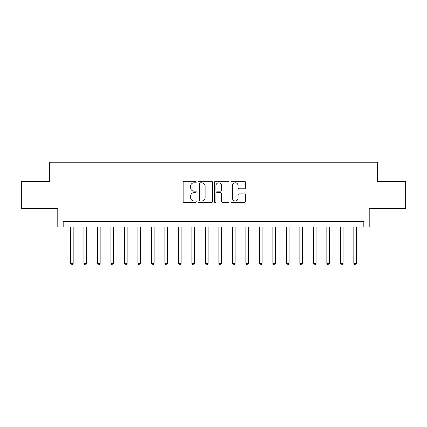 <?xml version="1.0" encoding="UTF-8"?>
<svg xmlns="http://www.w3.org/2000/svg" width="427" height="427" viewBox="0 0 427 427"><rect width="100%" height="100%" fill="white"/><g stroke="black" fill="none" stroke-linecap="round" stroke-linejoin="round"><path stroke-width="0.64" d="M196.228 182.057A0.742 0.742 0 0 0 195.486 181.315L184.229 181.315A1.062 1.062 0 0 0 183.167 182.372L183.167 201.448A1.062 1.062 0 0 0 184.229 202.505L195.486 202.505A0.742 0.742 0 0 0 196.228 201.763A0.742 0.742 0 0 0 195.486 201.021L194.029 201.021A3.389 3.389 0 0 1 190.639 197.632L190.639 196.041A3.389 3.389 0 0 1 194.029 192.652L195.486 192.652A0.742 0.742 0 0 0 196.228 191.91A0.742 0.742 0 0 0 195.486 191.168L194.029 191.168A3.389 3.389 0 0 1 190.639 187.779L190.639 186.188A3.389 3.389 0 0 1 194.029 182.799L195.486 182.799A0.742 0.742 0 0 0 196.228 182.057M244.468 188.782A1.062 1.062 0 0 0 245.525 187.725L245.525 182.372A1.062 1.062 0 0 0 244.468 181.315L231.962 181.315A1.062 1.062 0 0 0 230.906 182.372L230.906 201.448A1.062 1.062 0 0 0 231.962 202.505L244.468 202.505A1.062 1.062 0 0 0 245.525 201.448L245.525 194.984A1.062 1.062 0 0 0 244.468 193.922L239.115 193.922A1.062 1.062 0 0 0 238.058 194.984L238.058 198.187A2.834 2.834 0 0 1 235.224 201.021A2.834 2.834 0 0 1 232.389 198.187L232.389 185.633A2.834 2.834 0 0 1 235.224 182.799A2.834 2.834 0 0 1 238.058 185.633L238.058 187.725A1.062 1.062 0 0 0 239.115 188.782L244.468 188.782M363.82 226.993L369.216 226.993L369.216 208.643L405.65 208.643L405.65 181.656L377.313 181.656L377.313 162.223L49.687 162.223L49.687 181.656L21.35 181.656L21.35 208.643L57.784 208.643L57.784 226.993L363.82 226.993L363.82 221.597L63.18 221.597L63.18 226.993M212.571 182.372A1.062 1.062 0 0 0 211.514 181.315L199.009 181.315A1.062 1.062 0 0 0 197.952 182.372L197.952 201.448A1.062 1.062 0 0 0 199.009 202.505L211.514 202.505A1.062 1.062 0 0 0 212.571 201.448L212.571 182.372M215.486 181.315L227.991 181.315A1.062 1.062 0 0 1 229.048 182.372L229.048 201.448A1.062 1.062 0 0 1 227.991 202.505L222.638 202.505A1.062 1.062 0 0 1 221.581 201.448L221.581 193.714A1.062 1.062 0 0 0 220.519 192.652L216.969 192.652A1.062 1.062 0 0 0 215.913 193.714L215.913 201.763A0.742 0.742 0 0 1 215.171 202.505A0.742 0.742 0 0 1 214.429 201.763L214.429 182.372A1.062 1.062 0 0 1 215.486 181.315M200.178 182.799A0.742 0.742 0 0 0 199.436 183.541L199.436 200.279A0.742 0.742 0 0 0 200.178 201.021L201.709 201.021A3.389 3.389 0 0 0 205.104 197.632L205.104 186.188A3.389 3.389 0 0 0 201.709 182.799L200.178 182.799M221.581 185.686A2.834 2.834 0 0 0 218.747 182.852A2.834 2.834 0 0 0 215.913 185.686L215.913 190.111A1.062 1.062 0 0 0 216.969 191.168L220.519 191.168A1.062 1.062 0 0 0 221.581 190.111L221.581 185.686M70.466 226.993L70.466 263.374L73.166 263.374L73.166 226.993M73.166 263.374L72.355 264.777L71.277 264.777L70.466 263.374M83.959 226.993L83.959 263.374L86.66 263.374L86.66 226.993M86.66 263.374L85.848 264.777L84.77 264.777L83.959 263.374M97.452 226.993L97.452 263.374L100.153 263.374L100.153 226.993M100.153 263.374L99.342 264.777L98.263 264.777L97.452 263.374M110.951 226.993L110.951 263.374L113.646 263.374L113.646 226.993M113.646 263.374L112.835 264.777L111.757 264.777L110.951 263.374M124.444 226.993L124.444 263.374L127.139 263.374L127.139 226.993M127.139 263.374L126.333 264.777L125.25 264.777L124.444 263.374M137.937 226.993L137.937 263.374L140.632 263.374L140.632 226.993M140.632 263.374L139.826 264.777L138.743 264.777L137.937 263.374M151.43 226.993L151.43 263.374L154.126 263.374L154.126 226.993M154.126 263.374L153.32 264.777L152.236 264.777L151.43 263.374M164.923 226.993L164.923 263.374L167.619 263.374L167.619 226.993M167.619 263.374L166.813 264.777L165.735 264.777L164.923 263.374M178.417 226.993L178.417 263.374L181.117 263.374L181.117 226.993M181.117 263.374L180.306 264.777L179.228 264.777L178.417 263.374M191.91 226.993L191.91 263.374L194.611 263.374L194.611 226.993M194.611 263.374L193.799 264.777L192.721 264.777L191.91 263.374M205.403 226.993L205.403 263.374L208.104 263.374L208.104 226.993M208.104 263.374L207.292 264.777L206.214 264.777L205.403 263.374M218.896 226.993L218.896 263.374L221.597 263.374L221.597 226.993M221.597 263.374L220.786 264.777L219.708 264.777L218.896 263.374M232.389 226.993L232.389 263.374L235.09 263.374L235.09 226.993M235.09 263.374L234.279 264.777L233.201 264.777L232.389 263.374M245.883 226.993L245.883 263.374L248.583 263.374L248.583 226.993M248.583 263.374L247.772 264.777L246.694 264.777L245.883 263.374M259.381 226.993L259.381 263.374L262.077 263.374L262.077 226.993M262.077 263.374L261.265 264.777L260.187 264.777L259.381 263.374M272.874 226.993L272.874 263.374L275.57 263.374L275.57 226.993M275.57 263.374L274.764 264.777L273.68 264.777L272.874 263.374M286.368 226.993L286.368 263.374L289.063 263.374L289.063 226.993M289.063 263.374L288.257 264.777L287.174 264.777L286.368 263.374M299.861 226.993L299.861 263.374L302.556 263.374L302.556 226.993M302.556 263.374L301.75 264.777L300.667 264.777L299.861 263.374M313.354 226.993L313.354 263.374L316.049 263.374L316.049 226.993M316.049 263.374L315.243 264.777L314.165 264.777L313.354 263.374M326.847 226.993L326.847 263.374L329.548 263.374L329.548 226.993M329.548 263.374L328.737 264.777L327.658 264.777L326.847 263.374M340.34 226.993L340.34 263.374L343.041 263.374L343.041 226.993M343.041 263.374L342.23 264.777L341.152 264.777L340.34 263.374M353.834 226.993L353.834 263.374L356.534 263.374L356.534 226.993M356.534 263.374L355.723 264.777L354.645 264.777L353.834 263.374"/></g></svg>
